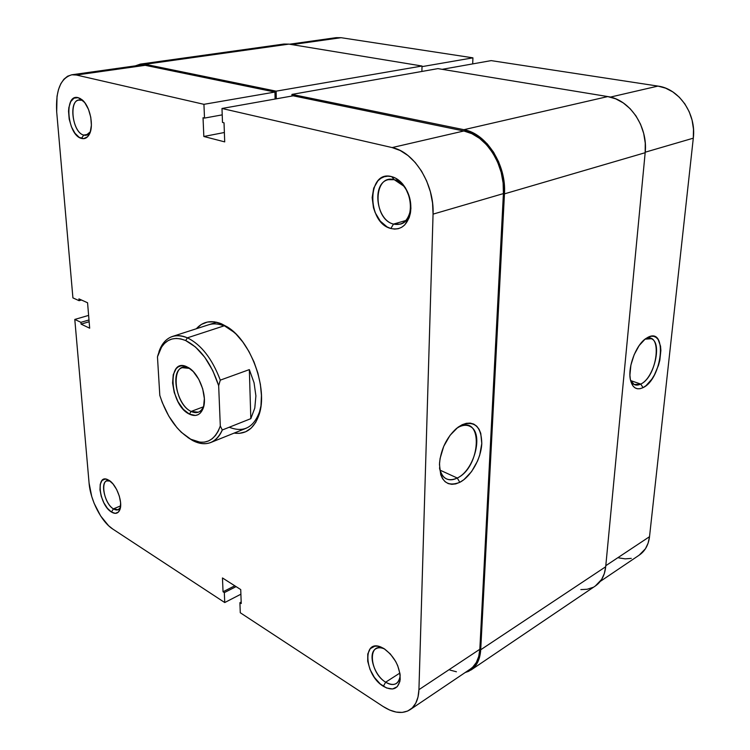 <?xml version="1.0" encoding="UTF-8"?>
<svg xmlns="http://www.w3.org/2000/svg" width="750" height="750" viewBox="0 0 750 750"><rect width="100%" height="100%" fill="white"/><g stroke="black" fill="none" stroke-linecap="round" stroke-linejoin="round"><path stroke-width="1.12" d="M630.553 380.409C632.794 385.012 636.197 386.231 640.763 384.066L643.041 387.647C636.591 390.553 632.372 387.891 630.394 379.669C627.638 367.359 635.822 345.347 645.628 338.7L648.197 337.162L645.309 339.141L651.281 338.719C662.587 342.45 654.178 378.178 640.763 384.066L634.228 384.562L630.553 380.409M630.628 380.578L640.763 384.066L630.628 380.578M657.956 86.091L610.369 97.097L657.956 86.091L491.166 60.619L657.956 86.091L665.588 88.144L672.816 91.903L679.331 97.228L684.872 103.913L689.184 111.684L692.1 120.225L693.488 129.178L693.3 138.169L649.519 536.691L693.3 138.169C696.487 113.953 679.106 88.678 657.956 86.091M442.172 69.328L491.166 60.619L442.172 69.328M618.759 557.897L625.172 558.853L631.284 558.384M639.178 555.159L645.441 548.756L648.103 543.159L649.519 536.691L605.794 565.697L649.519 536.691C648.488 544.931 645.084 551.062 639.3 555.084L600.234 581.428M289.491 44.212L336.159 37.659L341.091 37.697L291.975 44.625L341.091 37.697L472.931 57.834L472.688 63.9L472.931 57.834L341.091 37.697L336.178 37.659M645.216 152.203L693.3 138.169L645.216 152.203M643.041 387.647L646.041 385.65L651.834 379.163L654.422 374.934L658.5 365.269L659.841 360.188L660.872 350.447L660.534 346.163L658.162 339.534L656.213 337.462L653.841 336.356L651.131 336.244L645.141 339.066L639.159 345.562L634.144 354.731L630.891 365.128L629.916 375.094L630.347 379.416L632.916 385.903L634.959 387.825L637.388 388.762L640.116 388.706L643.041 387.647L640.763 384.066C657.816 376.425 662.822 330.131 645.309 339.141L648.197 337.162C667.819 327.113 662.109 379.022 643.041 387.647M472.931 57.834L422.006 66.638L472.931 57.834M471.253 669.844L595.406 585.947C601.312 581.831 604.744 575.428 605.7 566.737L480.712 649.772C480.094 659.166 476.906 665.887 471.131 669.919L465.197 672.516L468.637 671.325L473.428 668.081L477.131 663.281L479.606 657.094L480.712 649.772L605.7 566.737L645.169 152.709C648.197 126.778 629.756 99.488 607.753 96.572L437.906 68.625L291.956 94.406L437.906 68.625L607.753 96.572L463.912 129.694L607.753 96.572L615.703 98.831L623.269 102.919L630.122 108.675L635.972 115.894L640.556 124.266L643.697 133.453L645.253 143.072L645.169 152.709L504.459 193.856L645.169 152.709L605.7 566.737L604.322 573.553L601.641 579.422L595.284 586.031M288.909 44.119L283.912 44.044L288.909 44.119L145.153 64.284L288.909 44.119L422.025 66.019L288.909 44.119M135.347 65.859L140.334 64.116L145.153 64.284L276.131 91.162L422.025 66.019L276.131 91.162L276.281 98.822L276.131 91.162L145.153 64.284L140.334 64.116L135.347 65.859M421.884 71.456L422.025 66.019L421.884 71.456M291.975 96.037L291.956 94.406L463.912 129.694C486.497 133.519 506.55 164.803 504.459 193.856L480.712 649.772L504.459 193.856L504.169 183.019L502.191 172.162L498.6 161.738L493.566 152.184L487.284 143.906L480.037 137.231L472.134 132.441L463.912 129.694L291.956 94.406L291.975 96.037M592.866 587.419L587.156 589.266L580.856 589.603M221.381 323.775L234.384 332.475L221.381 323.775L214.181 321.806L207.441 322.041L201.412 324.413L196.341 328.753C202.838 321.497 211.181 319.828 221.381 323.775L227.231 326.869C250.884 340.819 268.303 388.922 259.05 414.778C254.184 428.569 245.869 434.681 234.113 433.106L239.4 433.35L245.691 431.766L251.212 428.072L255.731 422.362L259.031 414.834L260.972 405.759L261.441 395.494L260.4 384.459L257.887 373.116L253.997 361.931L248.897 351.412L242.803 341.981L235.997 334.031L228.75 327.891L221.381 323.775M80.963 100.237C68.456 96.394 71.484 132.431 83.728 135.094L81.469 138.412C67.228 135.272 63.628 93.272 78.197 97.688L84.244 102.019L78.197 97.688L73.987 98.156L70.716 101.662L68.841 107.625L68.531 111.253L69.188 119.119L71.447 126.825L74.972 133.228L79.247 137.391L83.644 138.666L87.506 136.838L90.234 132.131L91.388 125.241L90.769 117.216L88.472 109.312L84.834 102.778L80.456 98.644L78.197 97.688L81.722 99.516C90.066 105.506 94.388 126.722 89.006 134.878C87.047 138.056 84.534 139.228 81.469 138.412L83.728 135.094C72.769 132.825 68.222 100.969 78.863 100.125L80.963 100.237M110.053 481.059C99.684 476.297 103.022 502.922 113.438 508.884L111.459 512.034C99.197 504.966 95.438 473.606 107.719 479.634L105.056 479.062L102.028 480.487L100.247 484.275L99.984 489.844L101.259 496.35L103.875 502.828L107.447 508.331L111.459 512.034L115.303 513.366L118.406 512.081L120.272 508.369L120.6 502.762L119.325 496.125L116.644 489.497L112.978 483.919L108.909 480.262C116.578 484.481 123.234 502.659 119.775 509.934C118.059 513.609 115.284 514.312 111.459 512.034L113.438 508.884C105.047 504.122 99.928 482.916 106.725 480.909L110.053 481.059M384.881 649.172L383.588 648.591C367.312 641.466 369.422 672.703 385.65 682.191L383.353 686.287C364.472 675.178 361.95 638.775 380.916 647.044L383.972 648.581L377.644 646.181L374.803 646.2L370.266 648.666L367.781 653.944L367.706 661.238L370.031 669.459L374.4 677.4L380.184 683.897L386.55 687.975L392.541 688.987L397.228 686.719L399.881 681.487L400.05 674.072L397.688 665.625L395.653 661.425L390.3 653.934L383.972 648.581C394.725 656.616 400.134 666.956 400.191 679.584C398.269 689.138 392.653 691.369 383.353 686.287L385.65 682.191C373.931 675.3 367.434 653.109 375.9 648.75C378.356 647.316 381.356 647.456 384.881 649.172M457.275 478.031C480.881 467.241 483.562 414.525 459.375 426.769L462.206 424.697C474.872 420.647 481.406 426.919 481.791 443.522C481.106 458.653 471 476.597 459.797 482.325L457.275 478.031L439.988 470.128L457.275 478.031C452.672 480.328 448.641 480.375 445.181 478.181C442.228 476.156 440.334 472.725 439.509 467.878C442.013 478.678 447.938 482.063 457.275 478.031L459.797 482.325L463.903 479.672L471.553 471.628L477.581 460.969L479.709 455.138L481.791 443.522L480.759 433.369L479.091 429.319L476.719 426.178L473.728 424.078L470.222 423.103L466.331 423.309L462.206 424.697L458.006 427.228L450.047 435.319L443.728 446.334L440.081 458.512L439.462 464.428L440.738 474.731L442.575 478.706L445.097 481.697L448.219 483.591L451.809 484.331L455.719 483.9L459.797 482.325C446.569 487.369 439.819 480.928 439.537 463.003C441.122 448.781 446.812 437.222 456.619 428.316L459.375 426.769C463.594 424.838 467.297 424.791 470.484 426.637C483.909 433.425 474.309 470.316 457.275 478.031M394.275 179.709C372.984 173.503 372.581 219.216 393.516 224.091L390.834 228.497C366.497 222.75 366.844 169.491 391.678 176.634L394.275 179.709C411.881 183 416.756 220.706 400.228 224.147L393.516 224.091C376.041 220.172 371.522 182.934 388.35 179.672L394.275 179.709L391.678 176.634L387.872 176.175L384.216 176.756L380.85 178.322L377.906 180.816L373.697 188.147L372.159 197.597L373.481 207.759L375.178 212.644L380.297 221.147L387.103 226.922L390.834 228.497L394.594 229.106L398.259 228.703L401.672 227.297L404.709 224.944L409.172 217.725L410.409 213.131L410.916 208.125L409.613 197.634L405.478 187.922L402.534 183.853L395.494 178.106L391.678 176.634C395.681 177.675 399.347 180.141 402.675 184.022C409.35 192.619 411.938 202.331 410.409 213.131C407.353 225.403 400.828 230.522 390.834 228.497L393.516 224.091L405.881 220.491L393.516 224.091C402.084 225.787 407.672 221.381 410.278 210.891C411.581 201.666 409.378 193.378 403.669 186.037L394.275 179.709M88.266 134.278L83.728 135.094L88.266 134.278M120.628 505.866L113.438 508.884L120.628 505.866M399.891 673.059L385.65 682.191L399.891 673.059M208.772 324.741C213.412 323.269 218.466 323.653 223.941 325.894L187.406 337.828C174.994 333.019 165.9 336.637 160.125 348.684L157.734 355.828M71.784 74.784L140.484 65.138L145.209 65.316L76.378 75.019L71.784 74.784C60.572 78.122 55.538 90.487 56.691 111.891L72.919 297.891L79.088 300.684L81.478 300.019L79.088 300.684L78.938 298.866L87.572 302.766L89.672 328.2L81.094 324.131L80.934 322.341L74.794 319.434L89.072 483.009C90.384 500.297 101.447 521.897 112.828 529.087L224.738 602.541L224.325 592.603L236.081 586.622L224.325 592.603L223.05 591.769L222.459 577.95L240.731 589.575L241.228 603.553L239.916 602.7L240.272 612.741L239.916 602.7L241.228 603.553L240.731 589.575L222.459 577.95L223.05 591.769L224.325 592.603L224.738 602.541L112.828 529.087L108.619 525.741L100.631 515.944L94.125 503.306L91.725 496.472L89.072 483.009L74.794 319.434L80.934 322.341L81.094 324.131L89.672 328.2L87.572 302.766L78.938 298.866L79.088 300.684L72.919 297.891L56.691 111.891L57.028 96.291L58.5 89.513L60.806 83.756L63.872 79.266L67.584 76.228L71.803 74.784L76.378 75.019L203.934 104.325L274.95 92.053L145.209 65.316L76.378 75.019L203.934 104.325L204.506 118.087L203.034 117.731L203.831 136.491L224.709 141.881L224.025 122.803L222.497 122.438L221.991 108.478L392.147 147.581L400.228 150.525L408.038 155.569L415.256 162.534L421.556 171.131L426.675 181.031L430.397 191.812L432.553 203.006L433.059 214.134L418.931 689.672L418.012 697.041L415.744 703.209L412.256 707.925L407.691 711.028L402.253 712.416L396.169 712.078L389.672 710.053L383.025 706.434L240.272 612.741L383.025 706.434C393.581 713.156 402.591 714.253 410.044 709.716L470.466 668.962C476.109 665.016 479.231 658.453 479.831 649.266L503.409 193.594L503.128 183.038L501.197 172.444L497.7 162.272L492.778 152.953L486.656 144.872L479.587 138.366L471.881 133.688L463.866 130.988L293.203 95.812L221.991 108.478L392.147 147.581L463.866 130.988L293.203 95.812L221.991 108.478L222.497 122.438L224.025 122.803L224.709 141.881L203.831 136.491L203.034 117.731L204.506 118.087L222.225 114.862L204.506 118.087L203.934 104.325L274.95 92.053L145.209 65.316L140.512 65.138M449.897 670.05L456.412 671.775M470.353 669.038L472.734 667.144L476.344 662.456L478.753 656.419L479.831 649.266L418.931 689.672L433.059 214.134L503.409 193.594L479.831 649.266L418.931 689.672C418.528 699.178 415.566 705.853 410.044 709.716M275.091 99.037L274.95 92.053L275.091 99.037M224.738 602.541L240.891 594.206L224.738 602.541M74.794 319.434L88.622 315.394L74.794 319.434M433.059 214.134L503.409 193.594C505.444 165.262 485.897 134.756 463.866 130.988L392.147 147.581C414.262 151.838 434.513 184.312 433.059 214.134M81.094 324.131L89.147 321.741L81.094 324.131M80.934 322.341L88.997 319.959L80.934 322.341M239.916 602.7L241.172 602.044L239.916 602.7M223.05 591.769L234.797 585.797L223.05 591.769M224.372 132.497L203.831 136.491L224.372 132.497M456.534 428.381L459.375 426.769L456.534 428.381M400.153 674.934C400.031 678.994 398.784 681.825 396.403 683.447C393.441 685.2 389.859 684.778 385.65 682.191C393.628 686.503 398.428 684.572 400.069 676.397L400.153 674.934M120.478 507.263L118.191 509.728L113.438 508.884C116.634 510.778 118.987 510.234 120.478 507.263M90.356 131.756L86.119 135.244L83.728 135.094C86.363 135.778 88.509 134.766 90.197 132.047L90.356 131.756M229.247 427.228C243.488 432.834 253.575 427.697 259.528 411.834L260.953 405.9M192.591 440.494L187.809 437.484L193.537 440.972C206.409 446.794 215.991 443.137 222.3 429.994L220.303 425.981C214.678 441.056 205.125 445.622 191.625 439.669C177.478 431.719 166.875 416.962 159.806 395.391L157.463 356.831L159.497 350.906C165.037 339.356 173.766 335.897 185.681 340.547L187.406 337.828C201.234 344.662 212.194 358.772 220.294 380.138L249.337 369.609L254.053 382.753L255.9 395.869L254.784 408.094L250.819 418.659L222.3 429.994C219.591 436.294 215.756 440.466 210.816 442.491C205.256 444.619 199.181 443.953 192.591 440.494L192.741 440.428M188.944 368.334C170.306 358.856 172.894 403.294 191.119 411.441L189.441 414.141C169.509 405.178 166.622 356.541 187.022 366.881L191.297 369.713L187.022 366.881L183.938 365.878L181.031 365.85L178.425 366.769L176.203 368.597L173.25 374.644L172.575 383.044L174.244 392.541L178.022 401.747L183.338 409.322L189.441 414.141L195.422 415.453L198.084 414.694L200.381 412.997L203.541 407.081L204.356 398.578L202.697 388.8L198.787 379.303L193.275 371.597L188.025 367.387C199.275 373.031 208.031 397.209 202.988 408.75C200.156 415.191 195.638 416.991 189.441 414.141L191.119 411.441C176.859 405.197 169.809 370.941 182.269 367.688L188.944 368.334M203.362 406.837L191.119 411.441L203.362 406.837M158.991 351.581C161.775 343.631 166.256 338.597 172.434 336.459C176.981 335.016 181.978 335.466 187.406 337.828L223.941 325.894M218.663 385.678L220.303 425.981L218.231 431.156L215.531 435.422L212.287 438.703L208.566 440.944L204.459 442.116L200.044 442.2L190.716 439.209L181.341 432.309L176.869 427.575L168.769 416.062L162.281 402.562L159.806 395.391L157.463 356.831L161.588 347.025L164.541 343.378L168.009 340.678L171.938 339.009L176.259 338.419L180.872 338.934L185.681 340.547L195.488 347.006L204.806 357.319L212.775 370.603L218.663 385.678L220.294 380.138C212.194 358.772 201.234 344.662 187.406 337.828L185.681 340.547C200.156 347.934 211.144 362.981 218.663 385.678L220.294 380.138L249.337 369.609L250.819 418.659L222.3 429.994L220.303 425.981L218.663 385.678M204.028 404.869C202.941 408.694 201.066 411.141 198.375 412.2L191.119 411.441C196.791 414.019 200.916 412.369 203.503 406.481L204.028 404.869M249.337 369.609L254.053 382.753L255.9 395.869L254.784 408.094L250.819 418.659L249.337 369.609M283.912 44.044L140.334 64.116M109.847 480.9L107.719 479.634M383.588 648.591L380.916 647.044M216.572 322.228L172.434 336.459M410.278 210.891L410.409 213.131M403.669 186.037L402.675 184.022M400.069 676.397L400.191 679.584M120.441 507.525L119.775 509.934M90.197 132.047L89.006 134.878M83.972 101.803L81.722 99.516M259.528 411.834L259.05 414.778M229.481 328.828L227.231 326.869M160.125 348.684L159.497 350.906M210.816 442.491L246.234 428.222M191.625 439.669L193.537 440.972M203.503 406.481L202.988 408.75M189.853 368.803L188.025 367.387"/></g></svg>
